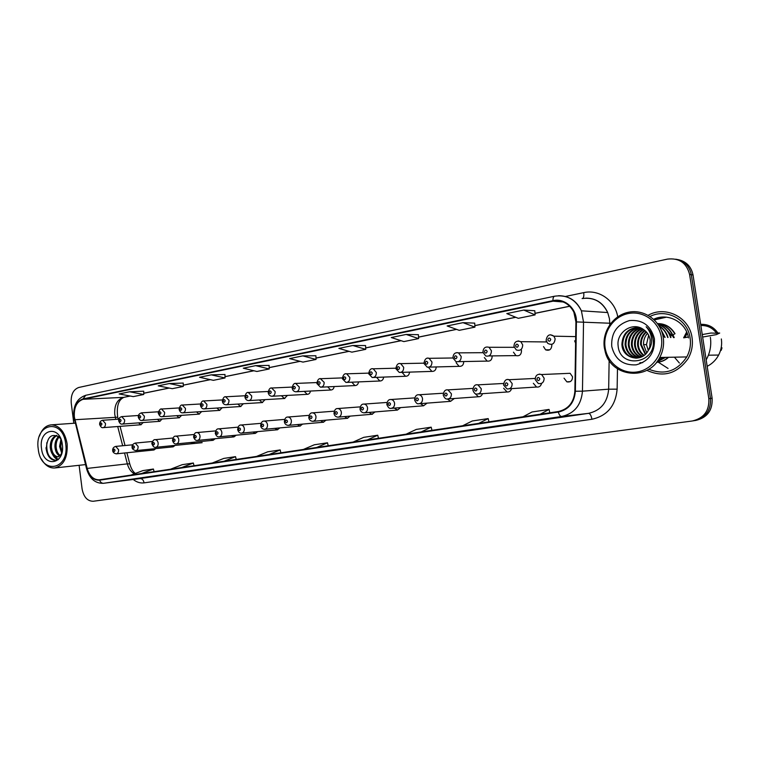 <?xml version="1.0" encoding="UTF-8"?>
<svg xmlns="http://www.w3.org/2000/svg" width="760" height="760" viewBox="0 0 760 760"><rect width="100%" height="100%" fill="white"/><g stroke="black" fill="none" stroke-linecap="round" stroke-linejoin="round"><path stroke-width="1.14" d="M346.978 382.394L379.829 380.998C382.033 380.998 383.306 379.696 383.638 377.093M171.076 445.787L173.137 446.842L175.094 445.388M190.732 442.5L192.869 443.612L194.911 442.092M210.919 439.118L213.132 440.296L215.27 438.691M231.648 435.641L233.957 436.886L236.198 435.204M252.966 432.06L255.36 433.38L257.706 431.613M274.882 428.365L277.372 429.77L279.841 427.909M297.416 424.565L300 426.065L302.603 424.099M320.615 420.651L323.294 422.247L326.04 420.175M344.489 416.603L347.272 418.313L350.17 416.119M369.075 412.423L371.963 414.266L375.031 411.93M394.402 408.101L397.394 410.087L400.653 407.607M420.508 403.636L423.586 405.783L427.072 403.132M447.45 399.038L450.585 401.337L454.337 398.497M474.971 393.442L478.41 396.748C480.424 396.815 481.773 395.789 482.476 393.67M503.642 388.236L507.072 391.989C509.352 392.151 510.844 391.029 511.537 388.635M533.349 383.296L536.579 387.04C539.201 387.372 540.864 386.147 541.567 383.373M564.053 378.195L566.856 381.834C570.513 382.441 572.413 380.76 572.546 376.779L570.105 373.302L566.143 373.474M151.934 448.989L153.919 449.996L155.791 448.599M157.358 419.33L159.79 421.315L162.155 418.988M176.671 415.682L179.18 417.762L181.64 415.33M196.498 411.92L199.091 414.124L201.656 411.578M216.875 408.053L219.535 410.381L222.224 407.712M237.804 404.073L240.549 406.534L243.362 403.731M259.331 399.969L262.152 402.581L265.098 399.637M281.466 395.741L284.363 398.515L287.451 395.409M304.238 391.372L307.211 394.326C308.969 394.259 310.051 393.167 310.46 391.048M327.683 386.859L330.724 390.013C332.604 389.965 333.744 388.816 334.134 386.555M351.823 382.195L354.92 385.577C356.944 385.548 358.15 384.322 358.52 381.909M376.722 377.492L379.829 380.998M402.391 372.742L405.479 376.266C407.892 376.314 409.241 374.927 409.526 372.115M428.858 367.84L431.898 371.393C434.558 371.498 435.993 370.015 436.212 366.938M456.161 362.786L459.106 366.339C462.08 366.538 463.619 364.942 463.733 361.551M484.348 357.561L487.131 361.095C490.399 361.466 492.062 359.812 492.138 356.117L492.1 355.898M513.456 352.174L515.964 355.613C519.498 356.298 521.341 354.654 521.503 350.683L521.322 349.904M543.524 346.598L545.614 349.837C549.461 351.015 551.542 349.419 551.846 345.059L551.693 344.394M574.617 340.841L575.596 343.121M138.548 422.883L140.894 424.764L143.174 422.541M546.431 341.477L545.509 341.933M646.827 370.329C663.29 377.777 677.027 373.891 688.047 358.673C691.771 352.099 693.101 345.078 692.037 337.611C689.5 317.148 665.332 305.292 648.166 315.286C665.332 305.292 689.5 317.148 692.037 337.611C693.101 345.078 691.771 352.099 688.047 358.673C677.027 373.891 663.29 377.777 646.827 370.329M74.366 417.059C73.796 407.522 76.703 401.603 83.068 399.304L553.014 301.169C562.21 299.82 569.145 303.459 573.838 312.084L575.918 321.926L574.873 391.219C573.895 402.448 568.347 409.222 558.23 411.549L99.265 479.816C93.546 479.873 89.519 476.064 87.181 468.416L74.366 417.059M74.1 417.107L86.925 468.53C89.385 476.529 93.603 480.415 99.588 480.177L558.306 412.072C568.679 409.688 574.361 402.743 575.367 391.229L576.422 321.917C576.954 308.683 564.737 297.787 552.928 300.656L83.02 398.915C76.494 401.28 73.52 407.341 74.1 417.107M654.179 319.741L666.216 317.138M688.494 337.915C686.071 321.974 667.698 312.388 653.667 319.266C667.698 312.388 686.071 321.974 688.494 337.915M694.982 420.555L695.723 420.441C707.275 417.696 712.737 410.295 712.12 398.249L693.025 274.977L691.315 274.702C689.472 266.01 684.294 260.841 675.783 259.188C684.294 260.841 689.472 266.01 691.315 274.702L710.476 398.43L691.315 274.702L689.595 274.426C686.556 262.856 679.155 257.754 667.413 259.122L78.774 387.476C73.254 389.528 70.737 394.706 71.231 402.999L73.796 423.282M694.032 420.707C705.612 417.952 711.103 410.533 710.476 398.43C711.103 410.533 705.612 417.952 694.032 420.707L693.281 420.831M474.696 323.123L463.001 322.667L447.127 325.954L459.211 330.334L474.933 327.132L474.696 323.104M143.725 391.191L129.589 391.78L119.139 393.946L133.314 396.606L143.735 394.487L143.725 391.172M183.236 383.068L169.28 383.553L158.232 385.842L172.273 388.683L183.264 386.45L183.236 383.049M224.969 374.49L211.232 374.851L199.557 377.273L213.398 380.323L225.026 377.957L224.969 374.462M269.116 365.408L255.655 365.645L243.285 368.21L256.899 371.478L269.202 368.97L269.116 365.38M79.106 465.3L82.089 488.898C83.686 497.068 87.39 501.192 93.214 501.258L692.322 420.983C703.95 418.219 709.441 410.77 708.823 398.62L689.595 274.426M420.717 437.228L405.707 439.413M478.334 428.83L462.241 431.176M539.942 419.852L522.718 422.36L539.942 419.852M268.308 459.439L255.778 461.263M223.335 465.984L211.517 467.713M180.88 472.178L194.864 470.383L180.88 472.178M140.724 478.03L130.15 479.57M366.719 445.094L352.573 447.155L366.719 445.094M316.017 452.485L302.717 454.423M406.144 334.447L391.267 337.535L403.854 341.591L418.599 338.589L418.409 334.675L406.144 334.447L418.599 338.589M523.783 310.061L506.796 313.585L518.282 318.316L535.097 314.897L534.803 310.735L523.783 310.061L535.097 314.897M352.839 345.496L338.884 348.394L351.88 352.155L365.731 349.344L365.579 345.543L352.839 345.496L365.731 349.344M302.774 355.88L289.645 358.596L302.983 362.102L316.027 359.452L315.913 355.756L302.774 355.88L316.027 359.452M352.64 447.146L366.738 445.094M180.899 472.169L169.708 473.803M522.775 422.351L539.961 419.852M255.655 365.645L269.202 368.97M211.232 374.851L225.026 377.957M169.28 383.553L183.264 386.45M129.589 391.78L143.735 394.487M463.001 322.667L474.933 327.132M316.644 447.488L327.493 442.795L314.308 444.78L303.363 449.464M327.493 442.795L328.225 445.769M268.992 454.575L280.174 449.93L267.738 451.801L256.49 456.437M280.174 449.93L280.887 452.808M224.086 461.253L235.524 456.655L223.782 458.423L212.277 463.011M235.524 456.655L236.227 459.448M181.678 467.561L193.334 463.011L182.229 464.683L170.516 469.224M193.334 463.011L194.028 465.728M141.559 473.537L153.406 469.024L142.88 470.611L130.995 475.104M153.406 469.024L154.09 471.666M367.27 439.954L377.748 435.224L363.736 437.342L353.153 442.054M377.748 435.224L378.48 438.292M421.183 431.936L431.205 427.177L416.29 429.419L406.134 434.178M431.205 427.177L431.946 430.331M478.705 423.377L488.186 418.589L472.273 420.983L462.64 425.771M488.186 418.589L488.936 421.857M540.208 414.228L549.053 409.421L532.038 411.977L523.013 416.784M549.053 409.421L549.812 412.803M666.444 317.167L654.35 319.912M693.025 274.977C691.182 266.313 686.024 261.165 677.54 259.521M65.73 444.011C62.88 417.259 34.171 423.092 38.228 448.932C40.65 475.095 69.616 470.639 65.73 444.011M41.401 458.964C44.859 465.158 49.229 468.169 54.511 467.998C63.612 465.756 67.82 457.71 67.136 443.83C64.951 432.05 59.812 425.714 51.718 424.821C46.084 425.182 41.999 428.934 39.463 436.088M61.645 453.065L59.593 446.433L60.952 439.242M62.12 451.763L60.762 446.329L61.493 440.676M59.555 455.924C56.905 454.375 55.356 451.345 54.929 446.851C54.805 442.491 56.021 439.052 58.558 436.515M60.106 455.44C57.779 453.682 56.449 450.784 56.107 446.747C55.955 442.842 56.962 439.594 59.137 437.009M58.301 456.788L57.123 456.902C59.299 456.665 60.904 455.135 61.93 452.333L62.111 451.849M57.123 456.902C53.285 456.589 50.986 453.378 50.226 447.279C50.198 441.17 52.288 437.199 56.496 435.366M57.864 456.788C54.245 456.161 52.088 452.96 51.404 447.174C51.347 441.522 53.191 437.646 56.953 435.537M61.037 439.384L59.308 437.171C51.699 433.048 47.386 436.563 46.379 447.706M41.486 448.343C43.367 468.245 65.303 464.73 62.348 444.619C60.221 424.384 38.437 428.688 41.486 448.343M60.657 438.463L58.928 435.774L60.724 438.624M58.225 459.676L55.945 460.341C49.172 459.125 46.142 453.226 46.854 442.643M58.13 459.439L53.988 455.838M59.128 458.66L55.356 460.398C50.179 459.999 47.053 455.791 45.98 447.763M58.188 459.714C55.898 459.068 53.988 457.244 52.459 454.233M648.65 335.226L646.456 344.631L648.28 350.474M661.399 337.582C659.072 321.66 643.387 310.441 628.415 313.519C613.406 316.359 602.689 332.291 605.112 347.643C607.306 363.023 622.174 374.471 637.279 371.925C652.422 369.616 663.955 353.457 661.399 337.582M663.233 337.354C660.801 320.701 644.375 308.978 628.719 312.198C613.025 315.181 601.834 331.835 604.361 347.871L605.34 352.241C611.429 377.036 648.081 381.311 659.775 357.447C663.091 351.13 664.24 344.432 663.233 337.354M648.803 369.198C664.354 375.459 677.008 371.365 686.774 356.934C689.957 350.968 691.058 344.641 690.099 337.953C687.762 319.295 666.159 308.047 650.085 316.454M646.722 352.82L643.558 344.613C643.35 340.423 644.651 336.651 647.482 333.327M645.24 354.416L640.575 344.594C640.404 339.445 642.247 335.141 646.114 331.673M645.611 354.065L641.317 344.594C641.136 339.691 642.846 335.502 646.456 332.044M643.739 355.632C640.243 353.115 638.21 349.714 637.63 345.41L637.554 344.565C637.45 338.542 639.834 333.82 644.708 330.391M644.119 355.357C640.841 352.83 638.932 349.524 638.39 345.42L638.314 344.574C638.191 338.76 640.442 334.134 645.059 330.685M642.238 356.563C637.878 354.188 635.322 350.464 634.581 345.401L634.495 344.546C634.457 337.706 637.383 332.652 643.283 329.374C632.329 321.337 616.274 332.548 618.108 345.648C619.675 369.198 656.061 363.897 653.239 340.385L653.096 339.216C652.251 334.153 649.933 329.992 646.142 326.762C649.496 330.457 651.329 334.751 651.624 339.644C651.795 343.748 650.674 347.358 648.27 350.483L649.724 347.092L650.208 340.062C649.401 335.435 647.102 331.873 643.292 329.384M642.618 356.354C638.466 353.923 636.044 350.274 635.341 345.401L635.265 344.555C635.208 337.915 638.001 332.927 643.644 329.612M640.718 357.266C635.512 355.186 632.434 351.224 631.484 345.382L631.408 344.527C631.436 336.851 634.942 331.531 641.934 328.548M641.098 357.105C636.111 354.948 633.156 351.034 632.263 345.382L632.178 344.527C632.197 337.07 635.559 331.806 642.267 328.738M639.179 357.76C633.128 356.098 629.517 351.966 628.358 345.363L628.273 344.498C628.406 335.977 632.519 330.448 640.623 327.911M639.568 357.656C633.726 355.88 630.249 351.776 629.137 345.363L629.061 344.508C629.166 336.205 633.128 330.714 640.936 328.054M637.621 358.065C630.714 356.924 626.572 352.688 625.186 345.344L625.109 344.479C625.394 335.008 630.173 329.337 639.464 327.484M638.01 358.007C631.322 356.725 627.313 352.507 625.983 345.353L625.908 344.489C626.145 335.264 630.753 329.622 639.72 327.57M636.443 358.178C628.9 357.513 624.35 353.229 622.782 345.334L622.706 344.46L621.899 344.46L621.984 345.325C622.915 358.834 641.82 362.862 648.024 350.901L648.27 350.483M621.899 344.46C622.497 333.649 628.188 327.94 638.989 327.332C628.606 328.358 623.19 334.067 622.706 344.46M649.838 332.291L652.298 335.853M611.743 346.455C615.011 359.433 623.172 365.56 636.206 364.847C648.973 361.276 655.044 352.602 654.417 338.827C650.921 325.594 642.608 319.504 629.489 320.558C616.949 324.406 611.031 333.032 611.743 346.455M720.556 350.369L721.173 350.369L722 347.842L721.173 347.842M667.717 331.047L671.982 335.93L674.7 333.735C670.69 327.066 664.981 323.684 657.552 323.579C665.579 324.89 670.994 329.555 673.806 337.592M674.215 337.601L673.056 335.16M702.259 334.562L710.942 333.032L716.556 333.222C712.681 327.873 707.446 325.308 700.853 325.527M687.202 333.241L684.94 337.62M683.848 337.81L688.322 337.022M674.395 357.172L679.383 363.014M707.18 366.329C712.158 363.784 715.986 360.022 718.656 355.043C721.259 349.942 722.161 344.584 721.335 338.95M658.274 362.188L668.068 368.448M706.173 359.869C710.115 352.801 711.512 345.277 710.362 337.288M702.639 337.041L716.262 334.647L719.701 333.06L717.867 332.994C713.716 326.952 707.987 324.064 700.672 324.339M686.679 331.977L683.649 337.81M716.556 333.222L717.867 332.994M661.172 330.001L665.095 337.392M686.774 356.934L659.765 357.476M659.043 325.812C663.528 328.548 666.52 332.433 668.031 337.459M662.748 357.39L657.675 360.848M657.97 324.168C664.392 326.344 668.714 330.79 670.938 337.526M665.665 357.333L656.783 362.026M668.553 357.285C665.247 360.401 661.247 362.083 656.564 362.311C661.114 361.988 664.99 360.316 668.192 357.285M657.637 323.599C665.181 323.617 670.985 326.999 675.051 333.754M642.694 362.644L639.844 362.738M661.542 330.923L664.725 337.383M659.243 326.135C663.433 328.899 666.244 332.671 667.669 337.449M662.378 357.399L657.856 360.591M658.065 324.301C664.269 326.572 668.439 330.97 670.577 337.516M665.304 357.342L656.858 361.94M657.581 323.627C665.418 325.042 670.709 329.688 673.445 337.582M83.068 399.304L123.405 397.366C117.097 399.599 114.218 405.289 114.76 414.466L115.852 419.349M565.45 296.466L583.699 292.638C584.079 295.735 583.727 297.683 582.635 298.471M583.699 292.638C598.794 289.085 615.049 300.38 617.718 316.806M576.422 321.917L609.757 323.228L609.463 318.791L607.706 312.55C602.205 301.606 593.674 296.951 582.103 298.576M86.573 468.777L74.613 419.843M558.306 412.072C559.189 414.979 560.31 416.452 561.659 416.48L103.597 483.284C101.811 483.369 100.472 482.334 99.588 480.177M575.367 391.229L582.464 391.172C581.219 405.175 574.284 413.611 561.659 416.48L588.515 413.354C600.732 410.599 607.449 402.543 608.665 389.177L609.14 360.401M139.745 478.61L103.35 483.312C95.237 483.493 89.68 478.762 86.659 469.11L86.925 468.53M558.486 295.726C568.964 295.706 576.602 300.732 581.4 310.812L583.528 322.012L582.464 391.172L608.665 389.177L617.13 389.167C615.6 405.849 607.192 415.881 591.936 419.254L144.086 482.866C140.258 483.351 136.629 482.21 133.209 479.455M552.928 300.656C552.928 298.043 553.489 296.571 554.591 296.21L85.709 395.295L83.02 398.915M617.471 368.809L617.13 389.167M708.823 398.62L712.12 398.249M609.729 324.748L609.757 323.228L610.831 323.256M144.086 482.866C143.507 480.016 142.167 478.581 140.049 478.562L588.515 413.354C590.083 413.554 591.223 415.52 591.936 419.254M553.014 301.169L563.188 301.976M569.715 306.213L534.983 313.3M515.688 317.243L474.848 325.584M456.475 329.337L418.522 337.088M401.005 340.67L365.674 347.89M348.935 351.31L315.979 358.036M299.962 361.313L269.173 367.593M253.811 370.737L224.998 376.618M210.263 379.63L183.255 385.149M169.09 388.037L143.735 393.214M130.102 395.998L124.07 397.29C118.493 399.57 116.375 406.21 117.695 417.202L74.87 419.719M87.181 468.416L127.348 463.866C128.659 468.587 131.005 471.903 134.397 473.822M117.705 426.531L122.673 445.74M124.545 452.998L127.348 463.866L129.77 463.856C131.071 468.474 132.934 471.675 135.337 473.461M129.903 464.398L126.891 452.76M117.876 417.895L118.209 419.188M102.581 420.261L105.46 423.462C105.564 425.933 104.766 427.32 103.065 427.642C101.811 428.013 100.671 426.949 99.626 424.441M100.215 424.241C100.985 425.704 101.555 425.6 101.916 423.918C101.146 422.455 100.586 422.56 100.215 424.241M132.534 444.809L115.719 446.405L118.579 449.692C118.693 452.086 117.923 453.473 116.27 453.844C114.019 453.359 112.822 452.285 112.67 450.613M115.016 450.158C114.237 448.675 113.658 448.77 113.287 450.452C114.066 451.943 114.636 451.839 115.016 450.158M121.685 416.613L124.64 419.852C124.745 422.37 123.918 423.776 122.16 424.089C120.83 424.412 119.671 423.339 118.693 420.859M119.311 420.641C120.099 422.123 120.678 422.019 121.058 420.308C120.27 418.827 119.69 418.94 119.311 420.641M141.322 412.86L144.343 416.147C144.457 418.703 143.593 420.137 141.778 420.451C140.4 420.736 139.241 419.653 138.282 417.173M138.928 416.945C139.736 418.447 140.334 418.332 140.733 416.603C139.916 415.102 139.317 415.216 138.928 416.945M161.5 409.013L164.607 412.328C164.711 414.941 163.827 416.394 161.946 416.698C160.483 416.936 159.315 415.824 158.422 413.383M159.106 413.145C159.932 414.666 160.55 414.551 160.949 412.794C160.123 411.274 159.505 411.388 159.106 413.145M182.267 405.051L185.45 408.405C185.554 411.065 184.632 412.547 182.675 412.851C181.155 413.022 179.968 411.901 179.132 409.488M179.854 409.231C180.7 410.77 181.336 410.656 181.754 408.88C180.899 407.331 180.262 407.455 179.854 409.231M152.446 441.465L135.175 443.089L138.092 446.414C138.215 448.846 137.417 450.252 135.707 450.632C133.294 449.92 132.078 448.827 132.069 447.355M134.491 446.889C133.693 445.379 133.095 445.474 132.715 447.184C133.513 448.695 134.102 448.59 134.491 446.889M172.928 438.035L155.163 439.679C156.75 439.793 157.738 440.914 158.156 443.042C158.27 445.522 157.453 446.947 155.686 447.327C154.27 447.706 153.045 446.604 152.009 444.011M154.508 443.517C153.691 441.997 153.083 442.092 152.684 443.83C153.501 445.36 154.109 445.255 154.508 443.517M193.99 434.52L175.731 436.164C177.346 436.297 178.362 437.427 178.78 439.574C178.904 442.092 178.049 443.545 176.225 443.925C174.724 444.258 173.48 443.137 172.511 440.562M175.104 440.059C174.258 438.51 173.631 438.615 173.223 440.373C174.059 441.921 174.686 441.816 175.104 440.059M666.33 317.158L654.265 319.827M203.623 400.966L206.891 404.367C206.995 407.094 206.026 408.595 204.012 408.88C202.435 409.013 201.248 407.882 200.44 405.479M201.2 405.213C202.075 406.771 202.72 406.647 203.157 404.842C202.274 403.284 201.628 403.408 201.2 405.213M225.606 396.767L228.969 400.216C229.064 402.999 228.057 404.529 225.957 404.805C223.962 404.548 222.766 403.408 222.366 401.356M223.174 401.071C224.067 402.658 224.741 402.524 225.188 400.691C224.285 399.114 223.611 399.237 223.174 401.071M307.8 394.298L272.441 396.235M248.244 392.454L251.693 395.931C251.788 398.781 250.743 400.339 248.548 400.596C246.591 400.358 245.394 399.199 244.958 397.109M245.793 396.805C246.715 398.411 247.409 398.278 247.874 396.416C246.943 394.81 246.249 394.943 245.793 396.805M215.669 430.891L196.887 432.563C198.541 432.697 199.576 433.846 200.004 436.012C200.118 438.577 199.234 440.049 197.353 440.43C195.757 440.705 194.503 439.565 193.6 437.028M196.28 436.497C195.415 434.929 194.769 435.043 194.341 436.829C195.206 438.397 195.852 438.283 196.28 436.497M237.984 427.167L218.661 428.849C220.352 428.991 221.407 430.16 221.844 432.335C221.958 434.957 221.046 436.458 219.098 436.838C217.464 437.085 216.191 435.936 215.298 433.38M218.082 432.839C217.189 431.243 216.524 431.357 216.087 433.171C216.98 434.758 217.645 434.644 218.082 432.839M260.965 423.339L241.082 425.02C242.81 425.182 243.894 426.36 244.33 428.564C244.444 431.233 243.494 432.753 241.471 433.133C239.751 433.314 238.478 432.155 237.642 429.628M240.521 429.067C239.609 427.452 238.925 427.566 238.469 429.409C239.381 431.015 240.075 430.901 240.521 429.067M330.742 390.013L296.514 391.761M271.567 387.999L275.11 391.523C275.196 394.449 274.103 396.036 271.823 396.264C269.848 395.998 268.641 394.82 268.213 392.74M269.106 392.416C270.056 394.041 270.769 393.908 271.244 392.017C270.294 390.393 269.581 390.526 269.106 392.416M295.602 383.41L299.25 386.983C299.326 389.984 298.176 391.599 295.792 391.799C293.844 391.533 292.647 390.336 292.191 388.227M293.132 387.894C294.11 389.538 294.842 389.395 295.336 387.476C294.358 385.823 293.616 385.966 293.132 387.894M320.387 378.68L324.13 382.299C324.206 385.396 322.99 387.03 320.492 387.191L316.901 383.581M317.898 383.22C318.905 384.892 319.666 384.75 320.178 382.793C319.172 381.121 318.411 381.263 317.898 383.22M345.952 373.796L346.712 373.815L349.809 377.463C349.866 380.665 348.584 382.327 345.962 382.441L342.399 378.784M343.463 378.404C344.498 380.104 345.277 379.952 345.8 377.967C344.764 376.276 343.985 376.418 343.463 378.404M372.343 368.762L373.245 368.799L376.314 372.476C376.352 375.801 374.993 377.483 372.219 377.53L368.714 373.834M369.835 373.435C370.909 375.155 371.716 375.003 372.257 372.979C371.184 371.26 370.376 371.412 369.835 373.435M284.648 419.397L264.176 421.087C265.943 421.258 267.045 422.455 267.491 424.669C267.606 427.395 266.617 428.944 264.518 429.315C262.333 429.105 261.05 427.927 260.651 425.762M263.644 425.173C262.703 423.548 262 423.662 261.526 425.534C262.466 427.167 263.169 427.044 263.644 425.173M287.66 417.05L287.992 417.031C289.788 417.221 290.909 418.437 291.365 420.66C291.469 423.443 290.444 425.02 288.268 425.391C286.035 425.134 284.734 423.938 284.363 421.781M287.47 421.173C286.501 419.52 285.769 419.644 285.285 421.534C286.254 423.197 286.985 423.073 287.47 421.173M334.229 411.169L312.541 412.851C314.374 413.07 315.514 414.295 315.97 416.527C316.074 419.377 315.001 420.983 312.731 421.334C310.517 421.087 309.206 419.872 308.798 417.687M312.027 417.041C311.03 415.368 310.279 415.492 309.785 417.42C310.773 419.102 311.524 418.969 312.027 417.041M337.44 408.557L337.877 408.538C339.739 408.785 340.898 410.02 341.354 412.262C341.459 415.188 340.328 416.822 337.962 417.154C335.711 416.869 334.4 415.634 334.01 413.449M337.364 412.784C336.338 411.084 335.569 411.207 335.046 413.174C336.072 414.874 336.841 414.751 337.364 412.784M387.011 402.448L364.03 404.092C365.921 404.367 367.089 405.622 367.545 407.863C367.64 410.875 366.453 412.528 363.983 412.841C361.76 412.556 360.44 411.302 360.012 409.089M363.508 408.386C362.453 406.666 361.655 406.799 361.114 408.794C362.178 410.514 362.976 410.381 363.508 408.386M399.599 363.555L400.681 363.631L403.674 367.317C403.693 370.785 402.24 372.495 399.304 372.447L395.884 368.733M397.072 368.305C398.173 370.044 399.009 369.892 399.579 367.83C398.477 366.092 397.641 366.244 397.072 368.305M427.756 358.178L429.067 358.321L431.955 361.998C431.936 365.636 430.369 367.365 427.234 367.175L423.947 363.451M425.22 363.005C426.36 364.772 427.215 364.61 427.804 362.51C426.664 360.743 425.809 360.905 425.22 363.005M456.865 352.621L458.498 352.858L461.187 356.488C461.12 360.363 459.401 362.092 456.038 361.703L452.96 357.998M454.318 357.523C455.487 359.319 456.38 359.147 456.988 357.019C455.81 355.224 454.926 355.385 454.318 357.523M514.216 347.32L489.041 347.291L491.425 350.797C491.273 354.958 489.373 356.687 485.726 355.974L482.961 352.355M484.405 351.851C485.621 353.675 486.542 353.495 487.179 351.329C485.963 349.505 485.041 349.676 484.405 351.851M518.13 340.926L520.809 341.677L522.718 344.907C522.414 349.476 520.277 351.148 516.297 349.923L514.007 346.522M515.556 345.981C516.809 347.833 517.76 347.652 518.415 345.439C517.161 343.587 516.211 343.767 515.556 345.981M550.401 334.77L553.907 336.176L555.133 338.808C554.543 343.966 552.083 345.496 547.741 343.377L546.155 340.48M547.808 339.901C549.1 341.781 550.088 341.601 550.772 339.34C549.48 337.469 548.492 337.649 547.808 339.901M390.431 399.513L391.058 399.503C392.967 399.817 394.136 401.09 394.582 403.313C394.677 406.419 393.423 408.11 390.82 408.386C389.433 408.747 388.113 407.474 386.859 404.577M390.507 403.854C389.415 402.097 388.588 402.24 388.037 404.263C389.12 406.02 389.947 405.878 390.507 403.854M418.247 394.763L419.007 394.763C420.916 395.143 422.085 396.425 422.522 398.62C422.608 401.84 421.268 403.56 418.522 403.778C417.097 404.073 415.786 402.781 414.589 399.921M418.399 399.161C417.269 397.385 416.423 397.527 415.844 399.589C416.964 401.375 417.82 401.233 418.399 399.161M446.984 389.861L447.944 389.88L451.402 393.775C451.459 397.128 450.034 398.876 447.117 399.019C445.683 399.228 444.391 397.926 443.251 395.115M447.222 394.316C446.063 392.512 445.18 392.663 444.581 394.763C445.74 396.568 446.614 396.416 447.222 394.316M476.71 384.788L477.935 384.854L481.26 388.759C481.289 392.293 479.74 394.06 476.615 394.07C475.171 394.174 473.936 392.863 472.881 390.137M477.033 389.31C475.827 387.476 474.924 387.628 474.297 389.766C475.494 391.599 476.406 391.447 477.033 389.31M507.461 379.534L509.105 379.715L512.154 383.562C512.135 387.353 510.416 389.139 507.015 388.92L503.538 384.997M507.87 384.123C506.635 382.261 505.694 382.423 505.048 384.598C506.283 386.46 507.224 386.298 507.87 384.123M539.296 374.101L541.623 374.537L544.141 378.185C544.008 382.365 542.051 384.132 538.27 383.486L535.268 379.667M539.809 378.755C538.526 376.865 537.558 377.026 536.883 379.249C538.156 381.14 539.135 380.969 539.809 378.755M135.859 450.613L173.137 446.842M176.415 443.906L213.132 440.296M197.571 440.41L233.957 436.886M219.345 436.81L255.36 433.38M364.638 412.784L397.394 410.087M391.628 408.32L423.586 405.783M419.539 403.702L450.585 401.337M448.409 398.924L478.41 396.748M478.325 393.955L507.072 391.989M509.39 388.769L536.579 387.04M570.209 381.634L566.856 381.834M321.347 387.153L354.92 385.577M373.454 377.483L405.479 376.266M400.815 372.4L431.898 371.393M429.124 367.127L459.106 366.339M458.451 361.655L487.131 361.095M488.88 355.937L515.964 355.613M549.708 349.828L545.614 349.837M585.808 298.129C595.887 298.129 603.183 302.936 607.706 312.55L581.4 310.812C575.558 299.345 566.618 294.481 554.591 296.21M73.767 417.363L74.28 420.137M73.748 417.221C73.036 405.622 77.016 398.306 85.709 395.295M103.531 483.293L139.811 478.601M120.061 426.351L125.02 445.522M569.772 306.27L534.992 313.376M515.803 317.291L474.848 325.66M456.589 329.384L418.532 337.155M401.128 340.708L365.674 347.947M349.058 351.348L315.979 358.102M300.086 361.342L269.173 367.659M253.944 370.766L224.998 376.675M210.397 379.658L183.255 385.206M169.224 388.065L143.735 393.272M130.236 396.026L124.07 397.29M141.123 424.745L103.293 427.623M118.807 419.149L102.78 420.251C100.653 420.622 99.607 421.999 99.617 424.384M115.719 446.405C113.553 447.013 112.537 448.4 112.67 450.575M154.052 449.977L116.403 453.834M160.037 421.296L122.407 424.07M138.377 415.501L121.904 416.603C119.671 417.097 118.598 418.494 118.683 420.793M179.455 417.743L142.053 420.432M158.498 411.768L141.559 412.851C139.213 413.516 138.12 414.931 138.273 417.097M199.395 414.105L162.25 416.68M179.189 407.93L161.766 409.003C159.875 407.968 157.548 413.535 158.412 413.307M219.887 410.362L183.036 412.822M200.478 403.978L182.561 405.033C180.918 404.605 179.778 406.058 179.123 409.402M135.175 443.089C132.905 443.878 131.869 445.284 132.059 447.317M155.163 439.679C153.235 438.976 151.24 443.925 152 443.963M202.141 442.69L155.857 447.308M175.731 436.164C174.125 435.869 173.052 437.323 172.501 440.515M75.05 423.187L51.718 424.821M85.519 464.597L55.033 467.941M55.945 460.341L55.356 460.398M638.314 344.574L637.554 344.565M635.265 344.555L634.495 344.546M632.178 344.527L631.408 344.527M629.061 344.508L628.273 344.498M625.908 344.489L625.109 344.479M646.456 344.631L643.558 344.613M641.317 344.594L640.575 344.594M718.656 355.043L708.396 355.205M240.948 406.505L204.411 408.861M222.385 399.931L203.956 400.957C202.226 400.548 201.048 402.021 200.431 405.394M262.608 402.553L226.413 404.776M244.958 395.76L225.986 396.767C224.19 396.34 222.984 397.841 222.357 401.261M284.886 398.487L249.08 400.567M268.195 391.485L248.672 392.445C246.772 392.036 245.527 393.556 244.938 397.014M196.887 432.563C195.225 432.269 194.123 433.741 193.591 436.971M218.661 428.849C216.885 428.611 215.764 430.103 215.289 433.323M241.082 425.02C239.248 424.792 238.098 426.312 237.633 429.571M277.647 429.742L241.756 433.105M292.153 387.077L272.051 387.999C270.076 387.562 268.793 389.11 268.204 392.625M316.863 382.555L296.162 383.41C294.11 382.945 292.78 384.512 292.173 388.113M342.351 377.901L321.034 378.689C318.858 378.214 317.481 379.8 316.891 383.458M368.657 373.122L346.712 373.815C344.46 373.274 343.016 374.889 342.38 378.66M395.827 368.201L373.245 368.799C370.842 368.201 369.331 369.835 368.695 373.702M264.176 421.087C262.238 420.897 261.06 422.437 260.642 425.704M300.333 426.027L264.851 429.286M309.054 415.349L287.992 417.031C285.969 416.841 284.762 418.399 284.354 421.724M323.674 422.209L288.648 425.353M312.541 412.851C310.45 412.651 309.197 414.238 308.788 417.61M347.719 418.276L313.187 421.296M360.202 406.875L337.877 408.538C335.654 408.358 334.362 409.972 334.001 413.383M372.495 414.219L338.504 417.107M364.03 404.092C361.722 403.883 360.382 405.517 360.002 409.013M423.909 363.156L400.681 363.631C398.183 362.909 396.577 364.562 395.865 368.59M452.837 357.979L429.067 358.321C426.474 357.399 424.755 359.062 423.928 363.308M483.027 352.688L458.498 352.858C455.041 352.231 453.188 353.894 452.941 357.846M489.041 347.291C485.279 346.341 483.236 347.985 482.942 352.194M546.639 341.943L520.809 341.677C516.486 340.356 514.216 341.915 513.988 346.351M575.7 336.613L553.907 336.176C549.67 333.545 547.077 334.923 546.126 340.299M414.703 397.898L391.058 399.503C388.607 399.285 387.21 400.947 386.849 404.5M443.327 393.214L419.007 394.763C416.452 394.469 414.979 396.159 414.58 399.836M472.91 388.398L447.944 389.88C445.265 389.452 443.697 391.172 443.241 395.029M503.528 383.458L477.935 384.854C475.142 384.227 473.452 385.956 472.862 390.051M535.221 378.433L509.105 379.715C506.179 378.727 504.317 380.456 503.519 384.892M570.105 373.302L541.623 374.537C537.51 373.644 535.382 375.316 535.249 379.563"/></g></svg>
